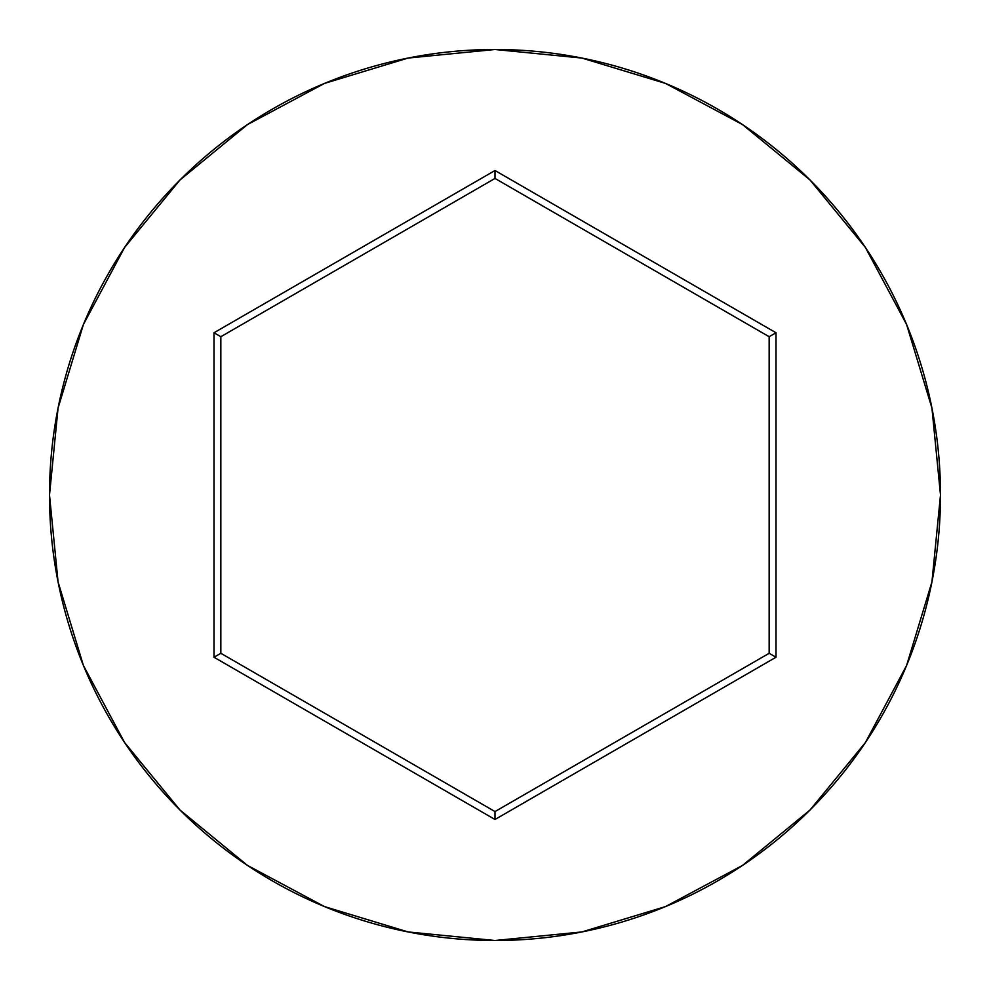 <?xml version="1.0" encoding="UTF-8"?>
<svg xmlns="http://www.w3.org/2000/svg" width="990" height="990" viewBox="0 0 990 990"><rect width="100%" height="100%" fill="white"/><g stroke="black" fill="none" stroke-linecap="round" stroke-linejoin="round"><path stroke-width="1.49" d="M49.5 495A445.5 445.5 0 0 1 495 49.5A445.5 445.5 0 0 1 940.5 495A445.5 445.5 0 0 0 495 49.5A445.5 445.5 0 0 0 49.5 495L58.064 581.91L83.408 665.49L124.579 742.512L179.982 810.018L247.488 865.421L324.51 906.593L408.09 931.937L495 940.5L581.91 931.937L665.49 906.593L742.512 865.421L810.018 810.018L865.421 742.512L906.593 665.49L931.937 581.91L940.5 495L931.937 408.09L906.593 324.51L865.421 247.488L810.018 179.982L742.512 124.579L665.49 83.408L581.91 58.064L495 49.5L408.09 58.064L324.51 83.408L247.488 124.579L179.982 179.982L124.579 247.488L83.408 324.51L58.064 408.09L49.5 495A445.5 445.5 0 0 0 495 940.5A445.5 445.5 0 0 0 940.5 495A445.5 445.5 0 0 1 495 940.5A445.5 445.5 0 0 1 49.5 495M213.988 657.236L213.988 332.764L495 170.515L776.012 332.764L776.012 657.236L495 819.485L213.988 657.236L495 819.485L776.012 657.236L769.156 653.289L495 811.565L220.844 653.289L220.844 336.711L495 178.435L769.156 336.711L769.156 653.289L495 811.565L495 819.485L495 811.565L220.844 653.289L213.988 657.236L220.844 653.289L220.844 336.711L213.988 332.764L213.988 657.236M769.156 653.289L776.012 657.236L776.012 332.764L769.156 336.711L769.156 653.289M769.156 336.711L776.012 332.764L495 170.515L495 178.435L769.156 336.711M495 178.435L495 170.515L213.988 332.764L220.844 336.711L495 178.435"/></g></svg>

